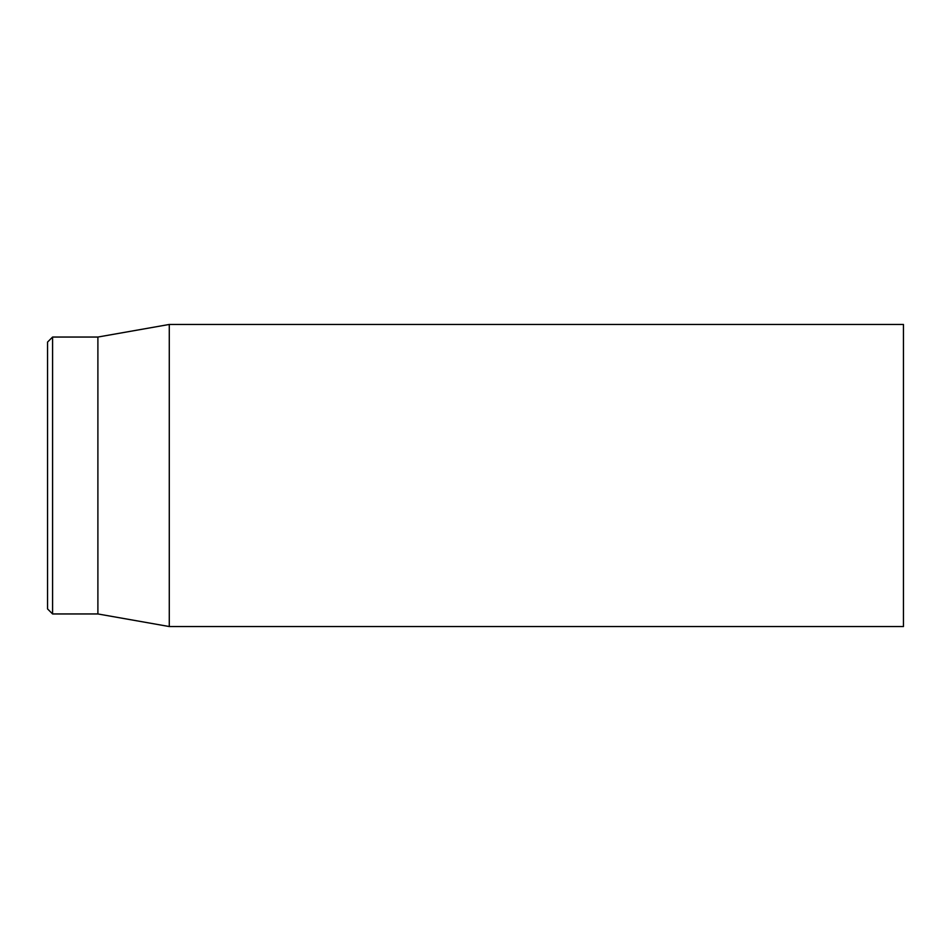 <?xml version="1.0" encoding="UTF-8"?>
<svg xmlns="http://www.w3.org/2000/svg" width="951" height="951" viewBox="0 0 951 951"><rect width="100%" height="100%" fill="white"/><g stroke="black" fill="none" stroke-linecap="round" stroke-linejoin="round"><path stroke-width="1.43" d="M903.45 475.5L903.45 324.457L169.278 324.457L169.278 626.543L903.45 626.543L903.45 475.5M47.55 475.5L47.55 608.925L52.59 613.954L52.59 337.046L47.55 342.075L47.55 475.5M52.59 613.954L97.894 613.954L97.894 337.046L52.59 337.046M97.894 613.954L169.278 626.543M97.894 337.046L169.278 324.457"/></g></svg>
